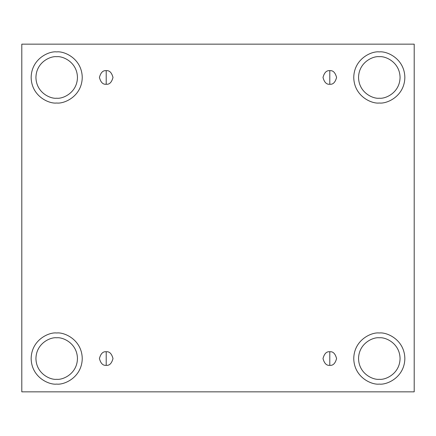 <?xml version="1.0" encoding="UTF-8"?>
<svg xmlns="http://www.w3.org/2000/svg" width="436" height="436" viewBox="0 0 436 436"><rect width="100%" height="100%" fill="white"/><g stroke="black" fill="none" stroke-linecap="round" stroke-linejoin="round"><path stroke-width="0.65" d="M106.204 351.754L106.204 365.33C109.414 365.717 111.676 363.455 112.995 358.545C111.676 353.629 109.414 351.367 106.204 351.754C109.414 351.367 111.676 353.629 112.995 358.545C111.676 363.455 109.414 365.717 106.204 365.33C102.994 365.717 100.732 363.455 99.419 358.545C100.732 353.629 102.994 351.367 106.204 351.754C102.994 351.367 100.732 353.629 99.419 358.545C100.732 363.455 102.994 365.717 106.204 365.33L106.204 351.754M329.796 351.754L329.796 365.33C333.006 365.717 335.268 363.455 336.581 358.545C335.268 353.629 333.006 351.367 329.796 351.754C333.006 351.367 335.268 353.629 336.581 358.545C335.268 363.455 333.006 365.717 329.796 365.33C326.586 365.717 324.324 363.455 323.005 358.545C324.324 353.629 326.586 351.367 329.796 351.754C326.586 351.367 324.324 353.629 323.005 358.545C324.324 363.455 326.586 365.717 329.796 365.33L329.796 351.754M329.796 70.67L329.796 84.246C333.006 84.633 335.268 82.371 336.581 77.455C335.268 72.545 333.006 70.283 329.796 70.67C333.006 70.283 335.268 72.545 336.581 77.455C335.268 82.371 333.006 84.633 329.796 84.246C326.586 84.633 324.324 82.371 323.005 77.455C324.324 72.545 326.586 70.283 329.796 70.67C326.586 70.283 324.324 72.545 323.005 77.455C324.324 82.371 326.586 84.633 329.796 84.246L329.796 70.67M106.204 70.67L106.204 84.246C109.414 84.633 111.676 82.371 112.995 77.455C111.676 72.545 109.414 70.283 106.204 70.67C109.414 70.283 111.676 72.545 112.995 77.455C111.676 82.371 109.414 84.633 106.204 84.246C102.994 84.633 100.732 82.371 99.419 77.455C100.732 72.545 102.994 70.283 106.204 70.67C102.994 70.283 100.732 72.545 99.419 77.455C100.732 82.371 102.994 84.633 106.204 84.246L106.204 70.67M379.304 384.094C386.781 385.124 404.51 377.456 404.859 358.545C404.51 339.628 386.781 331.96 379.304 332.99C386.781 331.96 404.51 339.628 404.859 358.545C404.51 377.456 386.781 385.124 379.304 384.094C371.832 385.124 354.097 377.456 353.749 358.545C354.097 339.628 371.832 331.96 379.304 332.99C371.832 331.96 354.097 339.628 353.749 358.545C354.097 377.456 371.832 385.124 379.304 384.094M379.304 379.304C385.375 380.138 399.785 373.908 400.068 358.545C399.785 343.176 385.375 336.946 379.304 337.78C373.232 336.946 358.828 343.176 358.545 358.545C358.828 373.908 373.232 380.138 379.304 379.304C373.232 380.138 358.828 373.908 358.545 358.545C358.828 343.176 373.232 336.946 379.304 337.78C385.375 336.946 399.785 343.176 400.068 358.545C399.785 373.908 385.375 380.138 379.304 379.304M56.696 384.094C64.168 385.124 81.903 377.456 82.251 358.545C81.903 339.628 64.168 331.96 56.696 332.99C64.168 331.96 81.903 339.628 82.251 358.545C81.903 377.456 64.168 385.124 56.696 384.094C49.219 385.124 31.49 377.456 31.141 358.545C31.49 339.628 49.219 331.96 56.696 332.99C49.219 331.96 31.49 339.628 31.141 358.545C31.49 377.456 49.219 385.124 56.696 384.094M56.696 379.304C62.768 380.138 77.172 373.908 77.455 358.545C77.172 343.176 62.768 336.946 56.696 337.78C50.625 336.946 36.215 343.176 35.932 358.545C36.215 373.908 50.625 380.138 56.696 379.304C50.625 380.138 36.215 373.908 35.932 358.545C36.215 343.176 50.625 336.946 56.696 337.78C62.768 336.946 77.172 343.176 77.455 358.545C77.172 373.908 62.768 380.138 56.696 379.304M56.696 103.01C64.168 104.041 81.903 96.372 82.251 77.455C81.903 58.544 64.168 50.876 56.696 51.906C64.168 50.876 81.903 58.544 82.251 77.455C81.903 96.372 64.168 104.041 56.696 103.01C49.219 104.041 31.49 96.372 31.141 77.455C31.49 58.544 49.219 50.876 56.696 51.906C49.219 50.876 31.49 58.544 31.141 77.455C31.49 96.372 49.219 104.041 56.696 103.01M56.696 98.22C62.768 99.054 77.172 92.824 77.455 77.455C77.172 62.092 62.768 55.863 56.696 56.696C50.625 55.863 36.215 62.092 35.932 77.455C36.215 92.824 50.625 99.054 56.696 98.22C50.625 99.054 36.215 92.824 35.932 77.455C36.215 62.092 50.625 55.863 56.696 56.696C62.768 55.863 77.172 62.092 77.455 77.455C77.172 92.824 62.768 99.054 56.696 98.22M379.304 103.01C386.781 104.041 404.51 96.372 404.859 77.455C404.51 58.544 386.781 50.876 379.304 51.906C386.781 50.876 404.51 58.544 404.859 77.455C404.51 96.372 386.781 104.041 379.304 103.01C371.832 104.041 354.097 96.372 353.749 77.455C354.097 58.544 371.832 50.876 379.304 51.906C371.832 50.876 354.097 58.544 353.749 77.455C354.097 96.372 371.832 104.041 379.304 103.01M379.304 98.22C385.375 99.054 399.785 92.824 400.068 77.455C399.785 62.092 385.375 55.863 379.304 56.696C373.232 55.863 358.828 62.092 358.545 77.455C358.828 92.824 373.232 99.054 379.304 98.22C373.232 99.054 358.828 92.824 358.545 77.455C358.828 62.092 373.232 55.863 379.304 56.696C385.375 55.863 399.785 62.092 400.068 77.455C399.785 92.824 385.375 99.054 379.304 98.22M21.8 44.161L414.2 44.161L414.2 391.839L21.8 391.839L21.8 44.161L21.8 391.839L414.2 391.839L414.2 44.161L21.8 44.161"/></g></svg>
